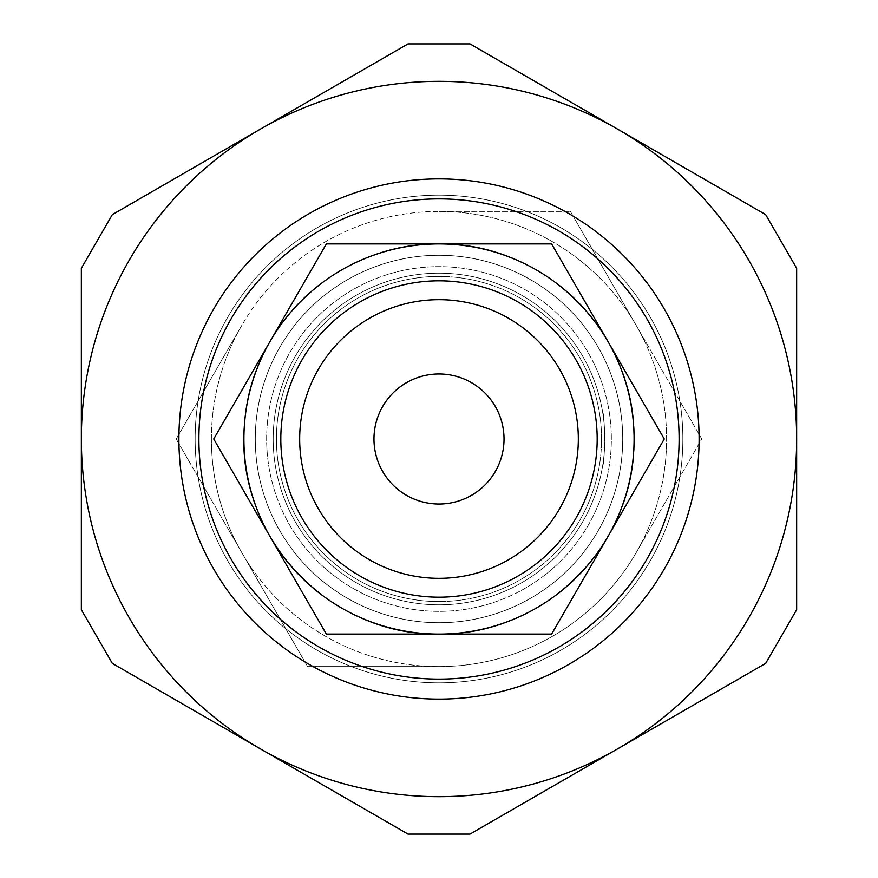 <?xml version="1.0" encoding="UTF-8"?>
<svg xmlns="http://www.w3.org/2000/svg" width="878" height="878" viewBox="0 0 878 878"><rect width="100%" height="100%" fill="white"/><g stroke="black" fill="none" stroke-linecap="round" stroke-linejoin="round"><path stroke-width="0.66" stroke-dasharray="4.39 3.29" d="M439 611.351A172.351 172.351 0 0 1 266.649 439A172.351 172.351 0 0 1 439 266.649A172.351 172.351 0 0 1 611.351 439A172.351 172.351 0 0 1 439 611.351A172.351 172.351 0 0 1 266.649 439A172.351 172.351 0 0 1 439 266.649A172.351 172.351 0 0 1 611.351 439A172.351 172.351 0 0 1 439 611.351A172.351 172.351 0 0 1 266.649 439A172.351 172.351 0 0 1 439 266.649A172.351 172.351 0 0 1 611.351 439A172.351 172.351 0 0 1 439 611.351A172.351 172.351 0 0 1 266.649 439A172.351 172.351 0 0 1 439 266.649A172.351 172.351 0 0 1 611.351 439A172.351 172.351 0 0 1 439 611.351A172.351 172.351 0 0 1 266.649 439A172.351 172.351 0 0 1 439 266.649A172.351 172.351 0 0 1 611.351 439A172.351 172.351 0 0 1 439 611.351A172.351 172.351 0 0 1 266.649 439A172.351 172.351 0 0 1 439 266.649A172.351 172.351 0 0 1 611.351 439A172.351 172.351 0 0 1 439 611.351M439 255.3A183.7 183.7 0 0 0 255.3 439A183.7 183.7 0 0 0 439 622.7A183.7 183.7 0 0 0 622.7 439A183.7 183.7 0 0 0 439 255.3A183.7 183.7 0 0 0 255.3 439A183.7 183.7 0 0 0 439 622.7A183.7 183.7 0 0 0 622.7 439A183.7 183.7 0 0 0 439 255.3A183.7 183.7 0 0 0 255.3 439A183.7 183.7 0 0 0 439 622.7A183.7 183.7 0 0 0 622.7 439A183.7 183.7 0 0 0 439 255.3A183.7 183.7 0 0 0 255.3 439A183.7 183.7 0 0 0 439 622.7A183.7 183.7 0 0 0 622.7 439A183.7 183.7 0 0 0 439 255.3A183.732 183.732 0 0 0 255.268 439A183.732 183.732 0 0 0 439 622.732A183.732 183.732 0 0 1 255.268 439A183.732 183.732 0 0 1 439 255.268A183.7 183.7 0 0 1 622.7 439A183.7 183.7 0 0 1 439 622.7A183.732 183.732 0 0 1 255.268 439A183.732 183.732 0 0 1 439 255.268A183.732 183.732 0 0 1 622.732 439A183.732 183.732 0 0 1 439 622.732A183.732 183.732 0 0 1 255.268 439A183.732 183.732 0 0 1 439 255.268A183.732 183.732 0 0 0 255.268 439A183.732 183.732 0 0 0 439 622.732A183.732 183.732 0 0 0 622.732 439A183.732 183.732 0 0 0 439 255.268A183.732 183.732 0 0 0 255.268 439A183.732 183.732 0 0 0 439 622.732A183.732 183.732 0 0 1 255.268 439A183.732 183.732 0 0 1 439 255.268A183.7 183.7 0 0 1 622.7 439A183.7 183.7 0 0 1 439 622.7A183.732 183.732 0 0 1 255.268 439A183.732 183.732 0 0 1 439 255.268A183.7 183.7 0 0 1 622.7 439A183.7 183.7 0 0 1 439 622.7A183.7 183.7 0 0 0 622.7 439A183.7 183.7 0 0 0 439 255.3A183.732 183.732 0 0 0 255.268 439A183.732 183.732 0 0 0 439 622.732A183.732 183.732 0 0 0 622.732 439A183.732 183.732 0 0 0 439 255.268A183.732 183.732 0 0 0 255.268 439A183.732 183.732 0 0 0 439 622.732A183.732 183.732 0 0 0 622.732 439A183.732 183.732 0 0 0 439 255.268A183.7 183.7 0 0 1 622.7 439A183.7 183.7 0 0 1 439 622.7A183.732 183.732 0 0 0 622.732 439A183.732 183.732 0 0 0 439 255.268A183.7 183.7 0 0 1 622.7 439A183.7 183.7 0 0 1 439 622.7A183.732 183.732 0 0 0 622.732 439A183.732 183.732 0 0 0 439 255.268A183.732 183.732 0 0 1 622.732 439A183.732 183.732 0 0 1 439 622.732A183.7 183.7 0 0 1 255.3 439A183.7 183.7 0 0 1 439 255.3A183.732 183.732 0 0 1 622.732 439A183.732 183.732 0 0 1 439 622.732A183.7 183.7 0 0 1 255.3 439A183.7 183.7 0 0 1 439 255.3A183.732 183.732 0 0 1 622.732 439A183.732 183.732 0 0 1 439 622.732A183.7 183.7 0 0 1 255.3 439A183.7 183.7 0 0 1 439 255.3A183.732 183.732 0 0 1 622.732 439A183.732 183.732 0 0 1 439 622.732A183.7 183.7 0 0 1 255.3 439A183.7 183.7 0 0 1 439 255.3A183.7 183.7 0 0 0 255.3 439A183.7 183.7 0 0 0 439 622.7A183.7 183.7 0 0 1 255.3 439A183.7 183.7 0 0 1 439 255.3M439 601.573A162.573 162.573 0 0 1 276.427 439A162.573 162.573 0 0 1 439 276.427A162.573 162.573 0 0 0 276.427 439A162.573 162.573 0 0 0 439 601.573A162.573 162.573 0 0 0 601.573 439A162.573 162.573 0 0 0 439 276.427A162.573 162.573 0 0 1 601.573 439A162.573 162.573 0 0 1 439 601.573M439 299.672A139.328 139.328 0 0 1 578.328 439A139.328 139.328 0 0 1 439 578.328A139.328 139.328 0 0 0 578.328 439A139.328 139.328 0 0 0 439 299.672A139.328 139.328 0 0 0 299.672 439A139.328 139.328 0 0 0 439 578.328A139.328 139.328 0 0 1 299.672 439A139.328 139.328 0 0 1 439 299.672M439 597.183A158.183 158.183 0 0 0 597.183 439A158.183 158.183 0 0 0 439 280.817A158.183 158.183 0 0 0 280.817 439A158.183 158.183 0 0 0 439 597.183A158.183 158.183 0 0 1 280.817 439A158.183 158.183 0 0 1 439 280.817A158.183 158.183 0 0 1 597.183 439A158.183 158.183 0 0 1 439 597.183M439 504.027A65.027 65.027 0 0 0 504.027 439A65.027 65.027 0 0 0 439 373.973A65.027 65.027 0 0 0 373.973 439A65.027 65.027 0 0 0 439 504.027M439 243.886A195.114 195.114 0 0 1 634.114 439A195.114 195.114 0 0 1 439 634.114A195.114 195.114 0 0 1 243.886 439A195.114 195.114 0 0 1 439 243.886A195.114 195.114 0 0 1 634.114 439A195.114 195.114 0 0 1 439 634.114A195.114 195.114 0 0 1 243.886 439A195.114 195.114 0 0 1 439 243.886C543.262 241.198 636.802 334.737 634.114 439C636.802 543.262 543.262 636.802 439 634.114C543.262 636.802 636.802 543.262 634.114 439C636.802 334.737 543.262 241.198 439 243.886C543.262 241.198 636.802 334.737 634.114 439C636.802 543.262 543.262 636.802 439 634.114C543.262 636.802 636.802 543.262 634.114 439C636.802 334.737 543.262 241.198 439 243.886C340.302 241.626 249.978 325.123 244.49 423.69C232.703 533.023 329.085 637.285 439 634.114C329.085 637.285 232.703 533.023 244.49 423.69C249.978 325.123 340.302 241.626 439 243.886C340.302 241.626 249.978 325.123 244.49 423.69C232.703 533.023 329.085 637.285 439 634.114C329.085 637.285 232.703 533.023 244.49 423.69C249.978 325.123 340.302 241.626 439 243.886M129.264 260.173A357.653 357.653 0 0 0 81.347 439L81.347 268.273L96.832 241.45L81.347 268.273L81.347 439A357.653 357.653 0 0 1 260.173 129.264L112.318 214.627L81.347 268.273L81.347 439A357.653 357.653 0 0 1 260.173 129.264L112.318 214.627L96.832 241.45L112.318 214.627L260.173 129.264A357.653 357.653 0 0 1 796.653 439L796.653 609.727L765.682 663.373L796.653 609.727L796.653 439A357.653 357.653 0 0 1 617.827 748.736L765.682 663.373L796.653 609.727L796.653 268.273L765.682 214.627L469.971 43.9L408.029 43.9L260.173 129.264A357.653 357.653 0 0 0 129.264 260.173M602.769 412.989C604.997 411.387 605.008 466.569 602.769 465.011C604.997 466.624 605.008 411.387 602.769 412.989L697.812 412.989C699.228 411.376 699.228 466.646 697.812 465.011C699.228 466.613 699.228 411.387 697.812 412.989M439 604.821A165.821 165.821 0 0 0 604.821 439A165.821 165.821 0 0 0 439 273.179A165.821 165.821 0 0 0 273.179 439A165.821 165.821 0 0 0 439 604.821A165.821 165.821 0 0 0 604.821 439A165.821 165.821 0 0 0 439 273.179A165.821 165.821 0 0 0 273.179 439A165.821 165.821 0 0 0 439 604.821M602.769 465.011L697.812 465.011M439 198.889A240.111 240.111 0 0 1 679.111 439A240.111 240.111 0 0 1 439 679.111A240.111 240.111 0 0 1 198.889 439A240.111 240.111 0 0 1 439 198.889M439 699.107A260.107 260.107 0 0 0 699.107 439A260.107 260.107 0 0 0 439 178.892A260.107 260.107 0 0 0 178.892 439A260.107 260.107 0 0 0 439 699.107A260.107 260.107 0 0 1 178.892 439A260.107 260.107 0 0 1 439 178.892A260.107 260.107 0 0 0 178.892 439A260.107 260.107 0 0 0 439 699.107A260.107 260.107 0 0 1 178.892 439A260.107 260.107 0 0 1 439 178.892A260.107 260.107 0 0 0 178.892 439A260.107 260.107 0 0 0 439 699.107A260.107 260.107 0 0 0 699.107 439A260.107 260.107 0 0 0 439 178.892A260.107 260.107 0 0 1 699.107 439A260.107 260.107 0 0 1 439 699.107A260.107 260.107 0 0 0 699.107 439A260.107 260.107 0 0 0 439 178.892A260.107 260.107 0 0 1 699.107 439A260.107 260.107 0 0 1 439 699.107M748.736 617.827A357.653 357.653 0 0 1 617.827 748.736L765.682 663.373L617.827 748.736A357.653 357.653 0 0 0 796.653 439A357.653 357.653 0 0 1 748.736 617.827M195.146 439A243.854 243.854 0 0 0 439 682.854A243.854 243.854 0 0 0 682.854 439A243.854 243.854 0 0 0 439 195.146A243.854 243.854 0 0 0 195.146 439A243.854 243.854 0 0 0 439 682.854A243.854 243.854 0 0 0 682.854 439A243.854 243.854 0 0 0 439 195.146A243.854 243.854 0 0 0 195.146 439M601.573 439A162.573 162.573 0 0 0 439 276.427A162.573 162.573 0 0 0 276.427 439A162.573 162.573 0 0 0 439 601.573A162.573 162.573 0 0 0 601.573 439A162.573 162.573 0 0 0 439 276.427A162.573 162.573 0 0 0 276.427 439A162.573 162.573 0 0 0 439 601.573A162.573 162.573 0 0 0 601.573 439M211.4 439A227.6 227.6 0 0 1 241.9 325.2L176.193 439L241.9 325.2A227.6 227.6 0 0 1 439 211.4L570.404 211.4L439 211.4A227.6 227.6 0 0 1 636.1 552.8L701.807 439L636.1 325.2L701.807 439L636.1 552.8A227.6 227.6 0 0 1 439 666.6L307.596 666.6L439 666.6A227.6 227.6 0 0 1 241.9 325.2A227.6 227.6 0 0 1 636.1 325.2A227.6 227.6 0 0 1 439 666.6A227.6 227.6 0 0 1 241.9 552.8L176.193 439L241.9 552.8A227.6 227.6 0 0 1 211.4 439M307.596 666.6L241.9 552.8L307.596 666.6M570.404 211.4L636.1 325.2L570.404 211.4M664.262 439L551.636 634.081L326.364 634.081L213.738 439L326.364 243.919L551.636 243.919L664.262 439M439 634.081A195.081 195.081 0 0 1 270.051 341.454A195.081 195.081 0 0 1 607.949 341.454A195.081 195.081 0 0 1 439 634.081M617.827 748.736A357.653 357.653 0 0 1 81.347 439L81.347 609.727L112.318 663.373L408.029 834.1L469.971 834.1L617.827 748.736A357.653 357.653 0 0 1 260.173 748.736L112.318 663.373L260.173 748.736A357.653 357.653 0 0 0 617.827 748.736M796.653 439L796.653 268.273L796.653 439A357.653 357.653 0 0 0 617.827 129.264L469.971 43.9L617.827 129.264A357.653 357.653 0 0 0 260.173 129.264L408.029 43.9L260.173 129.264A357.653 357.653 0 0 1 796.653 439M81.347 439L81.347 609.727L81.347 439A357.653 357.653 0 0 0 260.173 748.736A357.653 357.653 0 0 1 81.347 439M408.029 834.1L469.971 834.1L408.029 834.1M81.347 609.727L112.318 663.373L81.347 609.727M469.971 43.9L408.029 43.9L469.971 43.9M796.653 268.273L765.682 214.627L796.653 268.273"/><path stroke-width="1.32" d="M439 504.027A65.027 65.027 0 0 0 504.027 439A65.027 65.027 0 0 0 439 373.973A65.027 65.027 0 0 0 373.973 439A65.027 65.027 0 0 0 439 504.027M439 679.111A240.111 240.111 0 0 0 679.111 439A240.111 240.111 0 0 0 439 198.889A240.111 240.111 0 0 0 198.889 439A240.111 240.111 0 0 0 439 679.111M439 178.892A260.107 260.107 0 0 1 699.107 439A260.107 260.107 0 0 1 439 699.107A260.107 260.107 0 0 1 178.892 439A260.107 260.107 0 0 1 439 178.892M129.264 260.173A357.653 357.653 0 0 0 81.347 439L81.347 268.273L112.318 214.627L260.173 129.264A357.653 357.653 0 0 0 129.264 260.173M439 597.183A158.183 158.183 0 0 1 280.817 439A158.183 158.183 0 0 1 439 280.817A158.183 158.183 0 0 1 597.183 439A158.183 158.183 0 0 1 439 597.183M439 299.672A139.328 139.328 0 0 0 299.672 439A139.328 139.328 0 0 0 439 578.328A139.328 139.328 0 0 0 578.328 439A139.328 139.328 0 0 0 439 299.672M617.827 748.736A357.653 357.653 0 0 0 796.653 439L796.653 609.727L765.682 663.373L469.971 834.1L408.029 834.1L260.173 748.736A357.653 357.653 0 0 0 617.827 748.736M607.949 536.546L664.262 439L551.636 243.919L326.364 243.919L213.738 439L326.364 634.081L551.636 634.081L607.949 536.546A195.081 195.081 0 0 0 439 243.919A195.081 195.081 0 0 0 270.051 536.546A195.081 195.081 0 0 0 607.949 536.546M796.653 439A357.653 357.653 0 0 0 260.173 129.264L408.029 43.9L469.971 43.9L765.682 214.627L796.653 268.273L796.653 439M81.347 439A357.653 357.653 0 0 0 260.173 748.736L112.318 663.373L81.347 609.727L81.347 439"/></g></svg>
